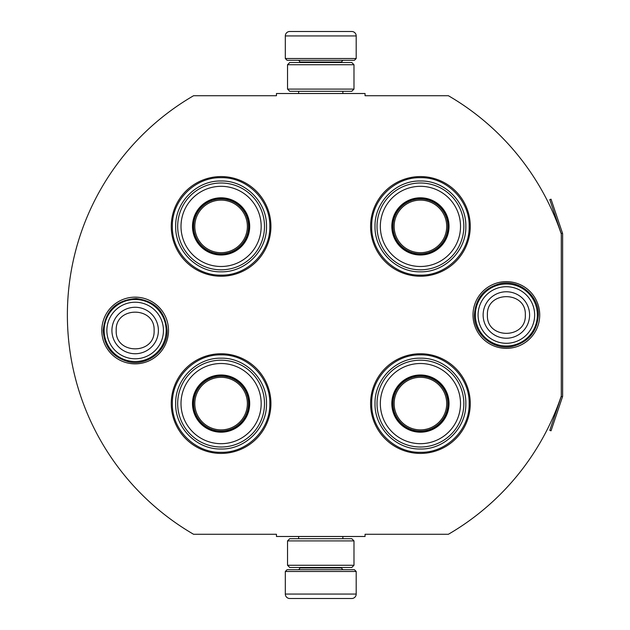 <?xml version="1.0" encoding="UTF-8"?>
<svg xmlns="http://www.w3.org/2000/svg" width="630" height="630" viewBox="0 0 630 630"><rect width="100%" height="100%" fill="white"/><g stroke="black" fill="none" stroke-linecap="round" stroke-linejoin="round"><path stroke-width="0.94" d="M561.291 396.018A253.599 253.599 0 0 1 448.395 534.272L365.053 534.272L365.053 536.484L276.46 536.484L276.46 534.272L193.567 534.272A253.599 253.599 0 0 1 193.567 95.728L276.46 95.728L276.46 93.516L365.053 93.516L365.053 95.728L448.395 95.728A253.599 253.599 0 0 1 561.291 233.982L561.291 396.018A1.331 1.331 0 0 1 561.22 396.443L549.785 430.369L551.045 430.794L562.48 396.868L561.22 396.443M135.151 363.856A33.358 33.358 0 0 1 101.8 330.506A33.358 33.358 0 0 1 135.151 297.147A33.358 33.358 0 0 1 168.509 330.506A33.358 33.358 0 0 1 135.151 363.856M506.363 348.358A33.358 33.358 0 0 1 473.004 315A33.358 33.358 0 0 1 506.363 281.642A33.358 33.358 0 0 1 539.721 315A33.358 33.358 0 0 1 506.363 348.358M221.091 453.427A49.833 49.833 0 0 1 171.258 403.594A49.833 49.833 0 0 1 221.091 353.761A49.833 49.833 0 0 1 270.924 403.594A49.833 49.833 0 0 1 221.091 453.427M420.423 453.427A49.833 49.833 0 0 1 370.59 403.594A49.833 49.833 0 0 1 420.423 353.761A49.833 49.833 0 0 1 470.263 403.594A49.833 49.833 0 0 1 420.423 453.427M221.091 276.239A49.833 49.833 0 0 1 171.258 226.406A49.833 49.833 0 0 1 221.091 176.573A49.833 49.833 0 0 1 270.924 226.406A49.833 49.833 0 0 1 221.091 276.239M420.423 276.239A49.833 49.833 0 0 1 370.59 226.406A49.833 49.833 0 0 1 420.423 176.573A49.833 49.833 0 0 1 470.263 226.406A49.833 49.833 0 0 1 420.423 276.239M420.423 275.137C394.388 275.798 371.031 252.441 371.7 226.406C371.031 200.371 394.388 177.014 420.423 177.684C446.465 177.014 469.822 200.371 469.153 226.406C469.822 252.441 446.465 275.798 420.423 275.137M420.423 354.863C446.465 354.202 469.822 377.559 469.153 403.594C469.822 429.628 446.465 452.986 420.423 452.316C394.388 452.986 371.031 429.628 371.7 403.594C371.031 377.559 394.388 354.202 420.423 354.863M221.091 452.316C195.056 452.986 171.699 429.628 172.36 403.594C171.699 377.559 195.056 354.202 221.091 354.863C247.125 354.202 270.483 377.559 269.813 403.594C270.483 429.628 247.125 452.986 221.091 452.316M221.091 177.684C247.125 177.014 270.483 200.371 269.813 226.406C270.483 252.441 247.125 275.798 221.091 275.137C195.056 275.798 171.699 252.441 172.36 226.406C171.699 200.371 195.056 177.014 221.091 177.684M104.147 330.506A31.004 31.004 0 0 1 135.151 299.494A31.004 31.004 0 0 1 166.162 330.506A31.004 31.004 0 0 1 135.151 361.51A31.004 31.004 0 0 1 104.147 330.506M106.864 330.506A28.287 28.287 0 0 1 135.151 302.219A28.287 28.287 0 0 1 163.446 330.506A28.287 28.287 0 0 1 135.151 358.793A28.287 28.287 0 0 1 106.864 330.506M475.351 315A31.004 31.004 0 0 1 506.363 283.988A31.004 31.004 0 0 1 537.366 315A31.004 31.004 0 0 1 506.363 346.004A31.004 31.004 0 0 1 475.351 315M478.076 315A28.287 28.287 0 0 1 506.363 286.713A28.287 28.287 0 0 1 534.649 315A28.287 28.287 0 0 1 506.363 343.287A28.287 28.287 0 0 1 478.076 315M356.194 58.519L285.319 58.519L287.091 60.291L354.422 60.291L356.194 58.519L356.194 35.934A4.426 4.426 -137.2 0 0 351.768 31.5L336.262 31.5M298.651 93.516L298.651 91.303M342.862 93.516L342.862 91.303M341.799 62.512L341.799 62.063L299.715 62.063L299.715 62.512M297.943 60.291A1.772 1.772 137.9 0 1 299.715 62.063M343.57 60.291A1.772 1.772 -137.9 0 0 341.799 62.063M285.319 58.519L285.319 35.934L356.194 35.934M301.904 31.5L289.753 31.5A4.426 4.426 137.2 0 0 285.319 35.934M305.251 31.5L303.542 31.5M289.753 31.5L351.768 31.5M285.319 571.481L356.194 571.481L354.422 569.709L287.091 569.709L285.319 571.481L285.319 594.066A4.426 4.426 42.8 0 0 289.753 598.5L301.904 598.5M342.862 536.484L342.862 538.697M298.651 536.484L298.651 538.697M299.715 567.488L299.715 567.937L341.799 567.937L341.799 567.488M343.57 569.709A1.772 1.772 -42.1 0 1 341.799 567.937M297.943 569.709A1.772 1.772 42.1 0 0 299.715 567.937M356.194 571.481L356.194 594.066L285.319 594.066M339.617 598.5L351.768 598.5A4.426 4.426 -42.8 0 0 356.194 594.066M303.542 598.5L337.979 598.5M351.768 598.5L289.753 598.5M351.768 567.488L289.753 567.488M353.981 540.91L351.768 538.697L289.753 538.697L287.532 540.91L353.981 540.91L353.981 565.275L287.532 565.275L289.753 567.496M287.532 540.91L287.532 565.275M351.768 567.496L353.981 565.275M353.981 89.09L351.768 91.303L289.753 91.303L287.532 89.09L353.981 89.09L353.981 64.725L287.532 64.725L289.753 62.504M351.768 62.512L289.753 62.512M353.981 64.725L351.768 62.504M287.532 64.725L287.532 89.09M221.091 254.536A28.129 28.129 0 0 1 192.961 226.406A28.129 28.129 0 0 1 221.091 198.277A28.129 28.129 0 0 1 249.22 226.406A28.129 28.129 0 0 1 221.091 254.536M221.091 255.008A28.602 28.602 0 0 0 249.693 226.406A28.602 28.602 0 0 0 221.091 197.804A28.602 28.602 0 0 0 192.489 226.406A28.602 28.602 0 0 0 221.091 255.008M221.091 186.322A40.084 40.084 0 0 0 181.007 226.406A40.084 40.084 0 0 0 221.091 266.49A40.084 40.084 0 0 0 261.174 226.406A40.084 40.084 0 0 0 221.091 186.322M221.091 269.821A43.407 43.407 0 0 0 264.498 226.406A43.407 43.407 0 0 0 221.091 182.999A43.407 43.407 0 0 0 177.676 226.406A43.407 43.407 0 0 0 221.091 269.821M175.683 226.406C175.061 202.143 196.828 180.377 221.091 180.999C245.353 180.377 267.12 202.143 266.498 226.406C267.12 250.669 245.353 272.436 221.091 271.814C196.828 272.436 175.061 250.669 175.683 226.406M194.804 226.406A26.287 26.287 0 0 0 221.091 252.693A26.287 26.287 0 0 0 247.377 226.406A26.287 26.287 0 0 0 221.091 200.119A26.287 26.287 0 0 0 194.804 226.406M193.623 226.406A27.46 27.46 0 0 1 221.091 198.946A27.46 27.46 0 0 1 248.551 226.406A27.46 27.46 0 0 1 221.091 253.874A27.46 27.46 0 0 1 193.623 226.406M221.091 431.723A28.129 28.129 0 0 1 192.961 403.594A28.129 28.129 0 0 1 221.091 375.464A28.129 28.129 0 0 1 249.22 403.594A28.129 28.129 0 0 1 221.091 431.723M221.091 432.196A28.602 28.602 0 0 0 249.693 403.594A28.602 28.602 0 0 0 221.091 374.992A28.602 28.602 0 0 0 192.489 403.594A28.602 28.602 0 0 0 221.091 432.196M221.091 363.51A40.084 40.084 0 0 0 181.007 403.594A40.084 40.084 0 0 0 221.091 443.677A40.084 40.084 0 0 0 261.174 403.594A40.084 40.084 0 0 0 221.091 363.51M221.091 447.009A43.407 43.407 0 0 0 264.498 403.594A43.407 43.407 0 0 0 221.091 360.187A43.407 43.407 0 0 0 177.676 403.594A43.407 43.407 0 0 0 221.091 447.009M175.683 403.594C175.061 379.331 196.828 357.564 221.091 358.186C245.353 357.564 267.12 379.331 266.498 403.594C267.12 427.857 245.353 449.623 221.091 449.001C196.828 449.623 175.061 427.857 175.683 403.594M194.804 403.594A26.287 26.287 0 0 1 221.091 377.307A26.287 26.287 0 0 1 247.377 403.594A26.287 26.287 0 0 1 221.091 429.88A26.287 26.287 0 0 1 194.804 403.594M193.623 403.594A27.468 27.468 0 0 1 221.091 376.134A27.468 27.468 0 0 1 248.551 403.594A27.468 27.468 0 0 1 221.091 431.062A27.468 27.468 0 0 1 193.623 403.594M420.423 254.536A28.129 28.129 0 0 1 392.301 226.406A28.129 28.129 0 0 1 420.423 198.277A28.129 28.129 0 0 1 448.552 226.406A28.129 28.129 0 0 1 420.423 254.536M420.423 255.008A28.602 28.602 0 0 0 449.033 226.406A28.602 28.602 0 0 0 420.423 197.804A28.602 28.602 0 0 0 391.821 226.406A28.602 28.602 0 0 0 420.423 255.008M420.423 186.322A40.084 40.084 0 0 0 380.339 226.406A40.084 40.084 0 0 0 420.423 266.49A40.084 40.084 0 0 0 460.514 226.406A40.084 40.084 0 0 0 420.423 186.322M420.423 269.821A43.407 43.407 0 0 0 463.837 226.406A43.407 43.407 0 0 0 420.423 182.999A43.407 43.407 0 0 0 377.016 226.406A43.407 43.407 0 0 0 420.423 269.821M375.023 226.406C374.401 202.143 396.168 180.377 420.423 180.999C444.685 180.377 466.452 202.143 465.83 226.406C466.452 250.669 444.685 272.436 420.423 271.814C396.168 272.436 374.401 250.669 375.023 226.406M394.144 226.406A26.287 26.287 0 0 1 420.423 200.119A26.287 26.287 0 0 1 446.709 226.406A26.287 26.287 0 0 1 420.423 252.693A26.287 26.287 0 0 1 394.144 226.406M392.962 226.406A27.468 27.468 0 0 1 420.423 198.946A27.468 27.468 0 0 1 447.891 226.406A27.468 27.468 0 0 1 420.423 253.874A27.468 27.468 0 0 1 392.962 226.406M420.423 431.723A28.129 28.129 0 0 1 392.301 403.594A28.129 28.129 0 0 1 420.423 375.464A28.129 28.129 0 0 1 448.552 403.594A28.129 28.129 0 0 1 420.423 431.723M420.423 432.196A28.602 28.602 0 0 0 449.033 403.594A28.602 28.602 0 0 0 420.423 374.992A28.602 28.602 0 0 0 391.821 403.594A28.602 28.602 0 0 0 420.423 432.196M420.423 363.51A40.084 40.084 0 0 0 380.339 403.594A40.084 40.084 0 0 0 420.423 443.677A40.084 40.084 0 0 0 460.514 403.594A40.084 40.084 0 0 0 420.423 363.51M420.423 447.009A43.407 43.407 0 0 0 463.837 403.594A43.407 43.407 0 0 0 420.423 360.187A43.407 43.407 0 0 0 377.016 403.594A43.407 43.407 0 0 0 420.423 447.009M375.023 403.594C374.401 379.331 396.168 357.564 420.423 358.186C444.685 357.564 466.452 379.331 465.83 403.594C466.452 427.857 444.685 449.623 420.423 449.001C396.168 449.623 374.401 427.857 375.023 403.594M394.144 403.594A26.287 26.287 0 0 1 420.423 377.307A26.287 26.287 0 0 1 446.709 403.594A26.287 26.287 0 0 1 420.423 429.88A26.287 26.287 0 0 1 394.144 403.594M392.962 403.594A27.468 27.468 0 0 1 420.423 376.134A27.468 27.468 0 0 1 447.891 403.594A27.468 27.468 0 0 1 420.423 431.062A27.468 27.468 0 0 1 392.962 403.594M562.48 233.132L561.22 233.557L549.785 199.631L551.045 199.206L562.48 233.132A2.654 2.654 0 0 1 562.622 233.982L562.622 396.018A2.662 2.662 0 0 1 562.48 396.868M561.291 233.982L561.291 233.982A1.331 1.331 0 0 0 561.22 233.557M158.39 330.506A23.231 23.231 180 0 0 135.151 307.267A23.231 23.231 180 0 0 111.919 330.506A23.231 23.231 0 0 0 135.151 353.737A23.231 23.231 0 0 0 158.39 330.506M154.106 330.506C155.295 306.054 115.014 306.054 116.204 330.506C115.014 354.95 155.295 354.95 154.106 330.506M529.594 315A23.231 23.231 180 0 0 506.363 291.769A23.231 23.231 180 0 0 483.131 315A23.231 23.231 0 0 0 506.363 338.231A23.231 23.231 0 0 0 529.594 315M525.318 315C526.499 290.548 486.226 290.548 487.407 315C486.226 339.452 526.499 339.452 525.318 315M167.115 330.506C167.777 350.028 147.656 366.408 128.67 361.801C112.802 357.375 104.312 346.941 103.194 330.506C105.234 310.621 116.227 299.974 136.159 298.557C155.043 300.912 165.359 311.559 167.115 330.506M538.319 315C537.209 331.435 528.712 341.87 512.844 346.295C493.857 350.902 473.744 334.522 474.406 315C475.469 298.785 483.801 288.39 499.393 283.807C518.482 278.846 539.004 295.281 538.319 315"/></g></svg>
